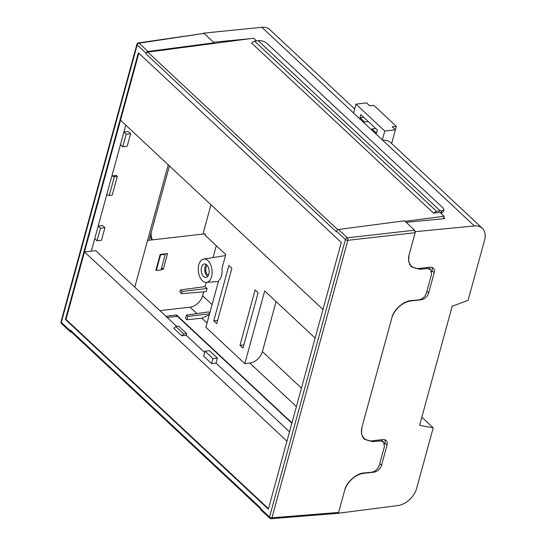 <?xml version="1.0" encoding="UTF-8"?>
<svg xmlns="http://www.w3.org/2000/svg" width="546" height="546" viewBox="0 0 546 546"><rect width="100%" height="100%" fill="white"/><g stroke="black" fill="none" stroke-linecap="round" stroke-linejoin="round"><path stroke-width="0.82" d="M364.946 438.998A18.291 12.237 -46.9 0 1 363.315 438.145M412.196 266.687A18.291 12.237 -46.9 0 1 410.469 265.8M151.808 239.933A18.291 12.237 -46.9 0 1 150.641 234.555M286.943 441.175L84.487 251.918L95.714 250.641L176.774 326.419M289.51 431.804L216.018 363.104L211.595 363.609L203.651 356.183L205.023 351.167L212.967 358.599L217.39 358.087L209.446 350.662L205.023 351.167M204.661 352.484L186.227 335.251L181.798 335.763L183.784 333.954L186.671 333.626L186.227 335.251M186.671 333.626L178.726 326.194L175.832 326.528L173.853 328.337L181.798 335.763M84.487 251.918L120.516 120.222L322.973 309.48M97.051 240.759L100.484 228.221L104.907 227.716L101.481 240.254L97.051 240.759L94.751 238.609L91.312 251.174M94.751 238.609L98.178 226.071L102.58 225.539L104.907 227.716M106.75 194.738L98.178 226.071L100.484 228.221M122.775 146.738L126.201 134.2L130.631 133.688L127.198 146.226L122.775 146.738L120.475 144.588L111.903 175.928L116.298 175.396L117.335 176.365L114.387 176.699L111.903 175.928M120.475 144.588L123.901 132.05L128.303 131.518L130.631 133.688M125.792 125.15L123.901 132.05L126.201 134.2M260.619 508.736L269.512 517.048A1.829 1.222 133.1 0 0 269.738 518.215L260.845 509.903A1.829 1.222 -46.9 0 1 260.619 508.736L260.79 508.108L70.359 330.098L70.188 330.719A1.829 1.222 133.1 0 0 70.414 331.886A1.829 1.222 133.1 0 0 71.212 332.118L71.478 332.098M70.359 330.098A1.815 1.215 133.1 0 0 70.584 331.258L260.585 508.872M214.1 42.8L204.047 33.402L139.094 43.168L147.986 51.481A1.829 1.222 133.1 0 0 146.103 53.215L145.932 53.836A1.815 1.215 133.1 0 1 147.802 52.116L213.93 43.434L214.1 42.8L147.986 51.481M65.424 319.471L268.345 509.159L341.305 242.479L138.377 52.785L65.424 319.471L66.011 319.403L268.482 508.667M336.541 231.224A1.829 1.222 -46.9 0 1 338.418 229.491L404.538 220.809L414.591 230.207L415.151 232.705L347.857 240.301L271.942 517.806A1.829 0.839 15.3 0 1 269.512 517.048L345.434 239.537L336.541 231.224L336.37 231.852L145.932 53.836M146.103 53.215L137.21 44.902A1.829 1.222 -46.9 0 1 139.094 43.168A1.829 1.085 -98.5 0 0 138.418 42.922L204.047 33.402M149.085 240.247L169.417 165.936M291.851 423.232L177.532 316.366L167.192 317.465M256.449 40.861L253.624 38.22L213.93 43.434M433.599 213.158L251.501 42.943L254.477 41.093L436.568 211.309L433.599 213.158L439.885 212.333L444.055 216.23L405.112 221.348M443.379 218.721L444.055 216.23M134.78 287.162L168.243 164.837M165.493 253.842L165.295 254.286L160.579 254.825L160.183 254.456L167.554 253.603L163.268 269.28L161.206 269.512M163.268 269.28L161.875 267.977L161.009 269.956L165.295 254.286M161.009 269.956L156.292 270.495L160.579 254.825M156.292 270.495L155.89 270.127L160.183 254.456M443.973 209.821L443.488 211.589L441.093 213.24L441.741 210.845L443.973 209.821L443.079 207.965L266.946 43.318C264.871 41.646 262.442 40.752 259.65 40.629L254.477 41.093M441.741 210.845L436.568 211.309M258.19 40.663L440.281 210.879M415.151 232.705L409.036 255.057L408.626 261.52L411.397 266.823L419.758 269.28L427.265 268.55L430.617 269.533L431.558 274.242L426.412 293.045C425 296.86 422.427 299.147 418.693 299.89L411.186 300.621C403.951 300.634 393.338 310.053 391.892 317.745L361.889 427.409L361.479 433.865L364.25 439.168L372.611 441.625L380.118 440.902L383.463 441.885L384.411 446.587L379.265 465.39C377.846 469.205 375.273 471.491 371.546 472.242L364.039 472.966C356.804 472.986 346.191 482.398 344.738 490.09L338.622 512.448L337.203 513.083M117.335 176.365L112.189 195.168L109.241 195.509L106.729 194.731L111.875 175.928M109.241 195.509L114.387 176.699M217.39 358.087L216.018 363.104M212.967 358.599L211.595 363.609M175.832 326.528L183.784 333.954M138.834 53.215L66.011 319.403M207.33 265.513A5.119 2.989 -96.6 0 0 205.705 269.833A5.119 2.989 -96.6 0 0 207.535 274.686A5.119 2.989 -96.6 0 0 208.456 275.273M203.61 276.501A6.77 3.952 -96.6 0 0 205.965 277.429A6.77 3.952 -96.6 0 0 209.173 272.263A6.77 3.952 -96.6 0 0 206.777 264.906A6.77 3.952 -96.6 0 0 204.422 263.977A6.77 3.952 -96.6 0 0 201.215 269.144A6.77 3.952 -96.6 0 0 203.61 276.501M206.272 264.496A6.77 3.952 -96.6 0 0 207.146 276.092A6.77 3.952 -96.6 0 0 207.651 276.501M202.443 280.767A11.746 6.859 -96.6 0 0 206.361 282.384A11.746 6.859 -96.6 0 0 212.087 273.56A11.746 6.859 -96.6 0 0 207.944 260.64A11.746 6.859 -96.6 0 0 203.678 259.057A11.746 6.859 -96.6 0 0 198.28 268.134A11.746 6.859 -96.6 0 0 202.443 280.767M147.563 240.424L205.269 233.79L204.921 235.06L225.778 254.552L221.956 268.516A12.169 7.105 83.4 0 1 218.625 280.678L205.89 327.252L244.82 363.643L264.708 290.943L315.144 338.097M213.752 320.83L216.735 323.614L231.873 268.263L228.897 265.479L213.752 320.83L217.615 320.386M239.974 345.338L242.95 348.123L258.094 292.772L255.112 289.987L239.974 345.338L243.837 344.895M210.961 204.77L202.948 234.057M216.298 245.693L213.049 257.575M206.258 282.391L205.098 286.63L180.487 289.899L179.88 292.124L181.579 293.714L182.187 291.482L180.487 289.899M181.579 293.714L206.231 291.619L207.084 288.486L205.098 286.63M203.678 291.837L202.614 295.72L212.094 304.579M203.105 33.197L261.875 27.3L353.535 112.981A18.291 12.237 -46.9 0 1 353.549 112.981L382.732 140.274A18.291 12.237 133.1 0 1 390.683 142.608L482.343 228.296A18.291 12.237 133.1 0 0 474.399 225.955L382.732 140.274M213.5 42.233L249.993 38.698M406.156 222.324L444.833 218.577L443.707 217.52M415.178 232.589L415.192 231.443M415.431 231.668L474.399 225.955M338.097 513.247L397.904 505.562A18.291 12.237 133.1 0 0 416.687 488.233L433.203 427.846L419.601 425.341L452.184 306.245L468.086 300.348L484.602 239.96A18.291 12.237 133.1 0 0 482.343 228.296M261.875 27.3A18.291 12.237 -46.9 0 1 269.826 29.634L354.654 108.934M384.589 444.075L384.848 443.127A7.316 4.894 133.1 0 0 384.793 439.742M196.908 313.595L190.049 307.18L159.903 310.647M190.049 307.18A12.073 8.081 133.1 0 0 202.614 295.72M338.336 513.472L338.588 512.558M391.816 318.018A18.291 12.237 -46.9 0 1 410.756 300.989L421.082 299.802A7.316 4.894 133.1 0 0 428.699 292.854L434.186 272.795A7.316 4.894 133.1 0 0 433.285 268.127A7.316 4.894 133.1 0 0 430.002 267.206L419.676 268.393A18.291 12.237 -46.9 0 1 411.472 266.086A18.291 12.237 -46.9 0 1 409.118 254.75M344.656 490.39A18.291 12.237 -46.9 0 1 363.602 473.362L373.928 472.174A7.316 4.894 133.1 0 0 381.545 465.226L387.032 445.174A7.316 4.894 133.1 0 0 386.124 440.506A7.316 4.894 133.1 0 0 382.842 439.578L372.515 440.765A18.291 12.237 -46.9 0 1 364.312 438.458A18.291 12.237 -46.9 0 1 361.964 427.129M421.826 417.205L433.203 427.846M209.302 314.769L201.849 318.216L186.923 319.744L187.831 316.441L186.418 315.117L185.517 318.427L186.923 319.744M165.861 316.216L176.535 314.987L291.953 422.877M244.82 363.643L249.829 363.063A12.073 8.081 133.1 0 0 262.401 351.604L301.46 388.117M176.535 314.987L176.119 316.516M431.736 271.731L432.002 270.755A7.316 4.894 133.1 0 0 431.954 267.363M151.283 232.227A18.291 12.237 133.1 0 0 152.423 239.865M276.085 301.576L262.401 351.604M186.418 315.117L208.504 311.909L209.76 313.09M209.562 313.82L187.831 316.441M207.084 288.486L182.187 291.482M363.759 122.802A8.231 4.805 83.4 0 1 364.51 121.963L368.257 121.533M382.289 140.124L384.766 131.06L355.972 104.136L353.487 113.199M364.51 121.963L359.985 117.731L360.838 114.599L377.327 130.003L376.467 133.142L371.942 128.911A8.231 4.805 83.4 0 1 372.024 130.521M355.972 104.136L366.591 102.921L369.772 105.89L373.901 105.412L396.341 126.392L392.212 126.87L395.393 129.839L391.653 143.516L396.341 126.392M384.766 131.06L395.393 129.839M375.689 128.481L371.942 128.911M363.732 117.301L359.985 117.731M138.418 42.922A1.829 1.829 0 0 0 136.923 44.246A1.829 0.839 -164.7 0 0 137.21 44.902L61.295 322.406L70.188 330.719M337.783 229.702L147.802 52.116M338.418 229.491L347.311 237.803L414.591 230.207M372.611 441.625L371.765 440.834M379.163 440.001L380.118 440.902M419.758 269.28L418.884 268.461M426.283 267.629L427.265 268.55M269.738 518.215A1.829 1.829 0 0 0 271.137 518.7A1.829 1.051 -94.6 0 0 271.942 517.806L338.622 512.448M61.521 323.573A1.829 1.222 -46.9 0 1 61.295 322.406A1.829 0.839 15.3 0 1 61.002 321.758A1.829 1.829 0 0 0 61.521 323.573L70.414 331.886M345.434 239.537A1.829 0.839 15.3 0 0 347.857 240.301A1.829 1.024 83.6 0 0 347.311 237.803A1.829 1.222 133.1 0 0 345.434 239.537M207.036 323.061L201.849 318.216M296.403 406.599L249.829 363.063M420.652 299.399L421.082 299.802M426.917 291.189L428.699 292.854M432.002 270.755L434.186 272.795M384.848 443.127L387.032 445.174M379.763 463.568L381.545 465.226M373.478 471.758L373.928 472.174M428.323 267.397L430.617 269.533M381.204 439.769L383.463 441.885M61.002 321.758L136.923 44.246M271.137 518.7L337.817 513.336M206.361 282.384L218.4 281.524M409.5 264.244L411.472 266.086M362.387 436.663L364.312 438.458M203.678 259.057L225.491 255.596"/></g></svg>
